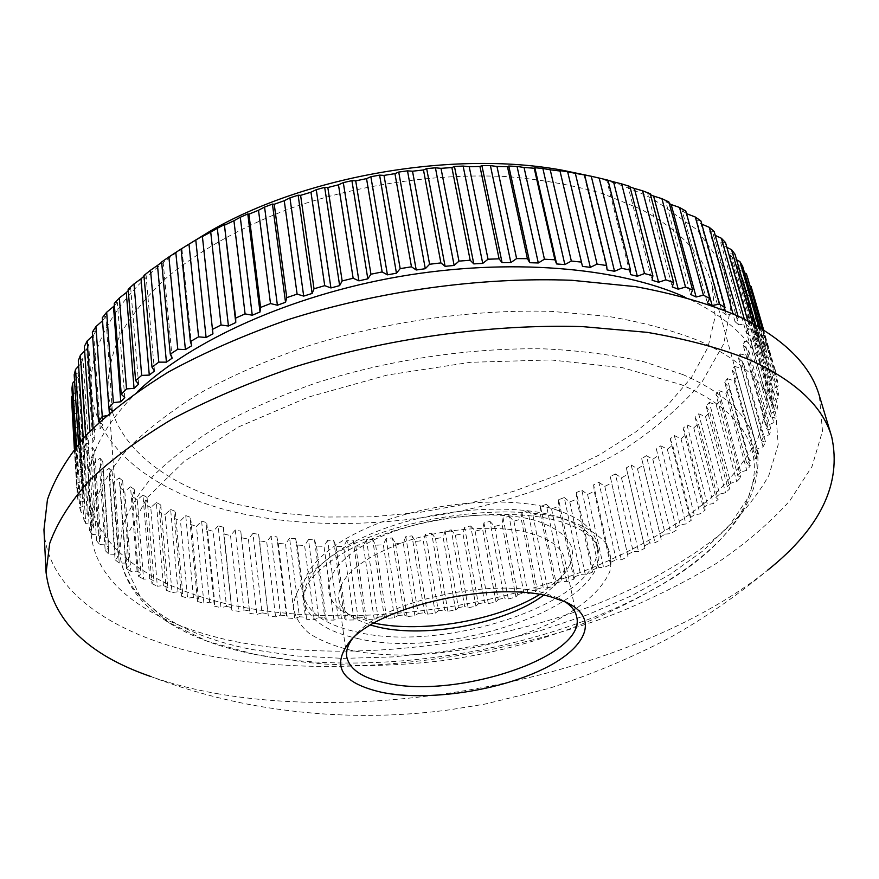 <?xml version="1.0" encoding="UTF-8"?>
<svg xmlns="http://www.w3.org/2000/svg" width="879" height="879" viewBox="0 0 879 879"><rect width="100%" height="100%" fill="white"/><g stroke="black" fill="none" stroke-linecap="round" stroke-linejoin="round"><path stroke-width="0.66" stroke-dasharray="4.39 3.3" d="M539.662 594.501L561.923 576.756C581.722 552.902 573.635 534.377 537.673 521.181C495.24 507.82 418.206 516.918 371.224 541.255C323.835 565.45 316.253 597.599 347.161 613.85L374.091 623.101M543.596 595.215L555.44 584.678C563.175 576.031 566.274 567.581 564.725 559.341C562.263 548.265 551.551 539.783 532.586 533.872C500.448 524.225 447.037 527.378 404.505 541.871C359.885 558.648 337.943 577.481 338.69 598.39C339.997 606.664 345.744 613.586 355.94 619.135L370.63 625.101M556.275 509.853C579.997 517.676 593.457 528.62 596.654 542.684C610.509 598.159 447.169 654.778 356.05 631.847C324.329 624.672 306.65 611.861 303.024 593.402C299.607 569.131 333.273 538.3 389.221 519.346C445.049 500.349 515.061 496.712 556.275 509.853M206.686 529.51L206.73 522.664L214.839 603.576L214.344 606.103L206.686 529.51L213.179 531.323L220.97 607.708L226.485 606.4L218.146 525.873L223.464 527.235L231.781 610.07L238.638 611.41L243.977 609.971L235.275 529.982L240.769 531.125L249.801 613.355L256.855 614.443L262.008 612.883L252.943 533.399L258.591 534.322L268.326 615.992L275.577 616.827L280.522 615.157L271.073 536.124L276.852 536.849L286.422 615.729L287.312 617.981L294.707 618.563L299.442 616.783L289.609 538.179L295.498 538.684L305.452 617.157L306.672 619.31L314.199 619.662L318.714 617.772L308.474 539.563L314.462 539.86L324.823 617.959L326.351 620.014L333.987 620.113L338.261 618.146L327.625 540.277L333.679 540.365L344.458 618.124L346.282 620.08L354.006 619.948L358.05 617.893L346.985 540.332L353.094 540.211L364.291 617.684L366.422 619.53L374.201 619.157L377.992 617.025L366.51 539.728L372.663 539.409L384.288 616.629L386.705 618.366L394.517 617.761L398.066 615.553L386.134 538.486L392.309 537.959L404.373 614.97L407.076 616.597L414.91 615.75L418.184 613.498L405.812 536.608L411.987 535.882L424.502 612.729L427.469 614.223L435.303 613.157L438.313 610.85L425.491 534.102L431.655 533.179L444.62 609.894L447.85 611.268L455.663 609.982L458.388 607.631L445.104 530.971L451.246 529.861L464.672 606.499L468.144 607.73L475.913 606.224L478.363 603.829L464.617 527.235L470.704 525.939L484.604 602.533L488.317 603.631L496.031 601.906L498.184 599.489L483.955 522.895L489.988 521.412L504.359 598.006L508.315 598.962L515.94 597.028L517.786 594.589L503.085 517.973L509.04 516.303L523.895 592.94L528.07 593.754L535.586 591.6L537.135 589.15L521.95 512.468L527.807 510.611L543.145 587.337L547.54 587.996L554.924 585.645L556.165 583.184L540.486 506.381L546.222 504.359L562.055 581.206L566.658 581.711L573.899 579.162L574.811 576.701L558.637 499.744L564.252 497.547L580.579 574.558L585.37 574.91L592.446 572.163L593.039 569.713L576.36 492.559L581.821 490.196L598.665 567.416L603.631 567.603L610.509 564.659L610.773 562.23L593.589 484.845L598.885 482.318L616.223 559.791L621.365 559.802L628.035 556.671L610.257 476.616L615.366 473.924L633.232 551.682L638.528 551.518L644.944 548.21L626.32 467.87L631.221 465.024L649.592 543.112L655.031 542.772L661.195 539.299L641.692 458.651L646.373 455.663L665.26 534.113L670.831 533.586L676.698 529.938L656.338 448.96L660.766 445.829L680.17 524.686L685.862 523.972L691.41 520.17L689.916 517.984L670.161 438.83L674.325 435.555L694.245 514.852L700.036 513.951L705.233 509.996L703.387 507.886L683.115 428.271L686.993 424.876L707.419 504.645L713.287 503.546L718.11 499.448L715.891 497.437L695.124 417.316L698.684 413.811L719.615 494.086L725.538 492.789L729.966 488.559L727.372 486.658L706.112 405.999L709.331 402.384L730.757 483.208L736.723 481.703L740.722 477.363L737.756 475.572L716 394.352L718.868 390.639L740.777 472.034L746.754 470.32L750.292 465.881L746.952 464.211L724.736 382.409L727.219 378.607L749.589 460.596L755.566 458.684L758.61 454.146L754.896 452.63L732.218 370.202L734.295 366.323L757.127 448.949L763.071 446.829L765.587 442.214L761.511 440.851L738.393 357.786L740.041 353.841L763.291 437.127L769.18 434.786L771.147 430.128L766.708 428.93L743.173 345.194L744.37 341.217L768.026 425.172L773.828 422.623L775.201 417.932L770.411 416.921L746.491 332.493L747.227 328.493L771.257 413.141L776.926 410.394L777.695 405.68L772.553 404.867L748.282 319.736L748.523 315.726L772.894 401.088L778.409 398.132L778.53 393.429L773.059 392.836L748.479 306.98L748.205 302.98L772.872 389.067L778.201 385.925L777.662 381.255L771.872 380.882L746.216 290.334L771.147 377.157L776.245 373.817L775.014 369.213L768.927 369.07L742.491 277.852L767.631 365.411L772.476 361.895L770.531 357.368L764.17 357.489L738.92 269.413L736.998 265.601L762.302 353.907L766.84 350.216L764.17 345.821L757.566 346.194L732.196 257.371L729.702 253.668L755.105 342.733L759.291 338.876L755.885 334.624L749.073 335.284L723.648 245.713L720.582 242.143L746.007 331.943L749.831 327.955L745.667 323.879L738.668 324.823L713.254 234.506L709.617 231.1L735.02 321.648L738.415 317.528L734.547 314.462M226.485 606.4L231.913 607.598M564.922 601.643L558.648 598.159L544.42 593.083C492.899 577.547 386.694 600.445 357.434 632.913L352.688 638.308M640.143 208.839L602.016 193.413C573.207 185.161 541.651 179.558 507.348 176.613C437.138 173.075 359.412 184.337 291.059 208.125C240.879 227.013 198.028 251.317 165.702 278.511C146.134 297.014 130.938 315.825 120.126 334.921C111.831 353.907 107.776 372.311 107.963 390.155C112.051 444.587 164.911 485.274 235.517 504.008L278.379 512.765L324.087 517.028L371.531 516.863L419.69 512.391L467.54 503.777L514.116 491.174L558.429 474.792L599.423 454.872L636.044 431.732L667.139 405.746L691.509 377.432L707.925 347.425L715.187 316.539L712.221 285.785C704.112 255.569 680.082 229.924 640.143 208.839M137.772 391.375C102.48 426.117 86.021 459.365 88.405 491.108C92.273 547.562 152.715 587.842 232.045 605.093C339.712 628.024 477.736 613.037 589.49 568.911C637.308 549.177 677.951 525.345 711.397 497.415C731.581 478.319 747.216 458.333 758.302 437.478L767.191 405.812L764.521 374.322C756.39 344.656 731.141 319.495 688.773 298.838L684.565 296.926M235.902 641.692C344.557 663.008 483.868 647.482 597.039 603.983C645.472 584.546 686.73 561.176 720.802 533.894C741.393 515.248 757.412 495.778 768.85 475.473L778.201 444.686L775.882 414.13C768.026 385.376 742.766 361.082 700.124 341.272C673.468 330.581 642.736 322.263 607.916 316.341L551.452 311.375C471.748 309.111 382.398 322.033 303.519 347.403C265.172 361.016 230.386 376.399 199.148 393.55C170.438 411.394 146.529 429.897 127.411 449.07C111.204 468.298 100.008 487.208 93.811 505.777L91.053 532.421C94.822 587.139 155.847 625.617 235.902 641.692M43.95 529.806C47.642 594.6 120.412 638.769 213.015 656.503C336.547 679.533 491.581 661.546 618.344 612.542C653.943 597.83 686.895 581.294 717.209 562.923C745.645 543.618 769.828 522.917 789.771 500.843L812.02 466.507L822.491 431.117L819.382 395.869M216.652 693.553C393.682 724.681 640.824 672.105 767.741 570.108C736.415 596.182 703.233 619.025 668.183 638.626C630.748 658.085 590.919 674.709 548.694 688.499L484.856 704.112L449.773 709.803C383.398 718.681 316.847 716.967 250.108 704.661C216.52 698.245 183.491 688.905 151.045 676.621C171.24 683.752 193.105 689.4 216.652 693.553M589.446 175.866C613.575 181.887 634.88 189.666 653.372 199.192L697.003 229.727L722.868 265.722L731.295 304.552L723.692 343.898L702.068 381.871C681.577 406.032 656.173 428.161 625.826 448.246C515.017 515.731 350.139 541.717 227.035 510.194C160.385 492.405 108.491 456.728 94.284 407.812C80.67 359.05 109.908 297.344 184.92 246.636M669.315 203.565L665.832 201.774L690.696 294.465M685.785 211.026L682.214 210.828L707.331 302.815M686.455 213.487L682.214 210.828M700.882 220.893L696.816 220.629L722.12 311.902L723.582 309.804M724.56 308.397L701.035 223.848L696.816 220.629M701.035 223.848L701.805 224.178M714.133 231.441L709.617 231.1M713.254 234.506L715.264 235.429M725.516 242.582L720.582 242.143M723.648 245.713L726.867 247.329M735.009 254.229L729.702 253.668M732.196 257.371L736.613 259.788M742.645 266.293L736.998 265.601M738.92 269.413L744.502 272.743M748.425 278.687L742.491 277.852M743.854 281.741L750.567 286.114M746.216 290.334L752.402 291.334L751.281 287.136M747.018 294.289L753.962 299.212L777.662 381.255M748.205 302.98L754.6 304.145L753.962 299.212M748.479 306.98L755.105 312.089L778.53 393.429M748.523 315.726L755.094 317.066L755.105 312.089M748.282 319.736L754.578 325.032L777.695 405.68M747.227 328.493L753.94 330.01L754.578 325.032M746.491 332.493L752.435 337.965L775.201 417.932M744.37 341.217L751.204 342.92L752.435 337.965M743.173 345.194L748.754 350.82L771.147 430.128M740.041 353.841L746.941 355.731L748.754 350.82M738.393 357.786L743.601 363.554L765.587 442.214M734.295 366.323L741.239 368.4L743.601 363.554M732.218 370.202L737.052 376.102L758.61 454.146M727.219 378.607L734.174 380.871L737.052 376.102M724.736 382.409L729.174 388.419L750.292 465.881M718.868 390.639L725.823 393.089L729.174 388.419M716 394.352L720.066 400.472L740.722 477.363M709.331 402.384L716.253 405.021L720.066 400.472M706.112 405.999L709.782 412.218L729.966 488.559M698.684 413.811L705.54 416.635L709.782 412.218M695.124 417.316L698.409 423.612L718.11 499.448M686.993 424.876L693.773 427.886L698.409 423.612M683.115 428.271L686.027 434.633L705.233 509.996M674.325 435.555L681.005 438.753L686.027 434.633M670.161 438.83L672.688 445.246L691.41 520.17M660.766 445.829L667.326 449.202L672.688 445.246M656.338 448.96L676.698 529.938M646.373 455.663L652.8 459.212L658.481 455.421M641.692 458.651L661.195 539.299M631.221 465.024L637.495 468.76L643.461 465.156M626.32 467.87L644.944 548.21M615.366 473.924L621.486 477.824L627.716 474.407M610.257 476.616L628.035 556.671M598.885 482.318L604.818 486.395L611.29 483.164M593.589 484.845L594.259 491.405L610.509 564.659M581.821 490.196L587.568 494.437L594.259 491.405M576.36 492.559L576.679 499.129L592.446 572.163M564.252 497.547L569.801 501.953L576.679 499.129M558.637 499.744L558.615 506.315L573.899 579.162M546.222 504.359L551.562 508.93L558.615 506.315M540.486 506.381L540.124 512.94L554.924 585.645M527.807 510.611L532.916 515.336L540.124 512.94M521.95 512.468L521.258 519.006L535.586 591.6M509.04 516.303L513.918 521.181L521.258 519.006M503.085 517.973L502.074 524.488L515.94 597.028M489.988 521.412L494.624 526.444L502.074 524.488M483.955 522.895L482.626 529.389L496.031 601.906M470.704 525.939L475.089 531.114L482.626 529.389M464.617 527.235L462.969 533.696L475.913 606.224M451.246 529.861L455.366 535.19L462.969 533.696M445.104 530.971L443.148 537.388L455.663 609.982M431.655 533.179L435.512 538.651L443.148 537.388M425.491 534.102L423.238 540.475L435.303 613.157M411.987 535.882L415.569 541.486L423.238 540.475M405.812 536.608L403.274 542.925L414.91 615.75M392.309 537.959L395.594 543.705L403.274 542.925M386.134 538.486L383.31 544.749L394.517 617.761M372.663 539.409L375.652 545.277L383.31 544.749M366.51 539.728L363.401 545.925L374.201 619.157M353.094 540.211L355.786 546.211L363.401 545.925M346.985 540.332L343.612 546.452L354.006 619.948M333.679 540.365L336.053 546.485L343.612 546.452M327.625 540.277L323.999 546.32L333.987 620.113M314.462 539.86L316.517 546.101L323.999 546.32M308.474 539.563L304.606 545.529L314.199 619.662M295.498 538.684L297.223 545.046L304.606 545.529M289.609 538.179L285.499 544.057L294.707 618.563M276.852 536.849L278.247 543.31L285.499 544.057M271.073 536.124L266.733 541.903L275.577 616.827M258.591 534.322L259.635 540.904L266.733 541.903M252.943 533.399L248.383 539.069L256.855 614.443M240.769 531.125L241.461 537.794L248.383 539.069M235.275 529.982L230.518 535.542L238.638 611.41M223.464 527.235L223.782 534.003L230.518 535.542M214.344 606.103L220.97 607.708M209.609 602.181L201.61 521.082L196.467 526.4L203.928 603.346L209.609 602.181L214.839 603.576M190.227 524.323L190.644 517.39L198.423 598.907L197.566 601.489L190.227 524.323L196.467 526.4M197.566 601.489L203.928 603.346M193.424 597.302L185.744 515.599L180.448 520.786L187.59 598.302L193.424 597.302L198.423 598.907M174.492 518.434L175.295 511.435L182.744 593.567L181.513 596.193L174.492 518.434L180.448 520.786M181.513 596.193L187.59 598.302M177.997 591.765L170.636 509.424L165.186 514.468L172.031 592.6L177.997 591.765L182.744 593.567M159.549 511.853L160.736 504.788L167.889 587.579L166.274 590.238L159.549 511.853L165.186 514.468M166.274 590.238L172.031 592.6M163.406 585.568L156.341 502.568L150.77 507.447L157.33 586.238L163.406 585.568L167.889 587.579M145.475 504.568L147.057 497.459L153.935 580.931L151.935 583.612L145.475 504.568L150.77 507.447M151.935 583.612L157.33 586.238M149.749 578.712L142.958 495.02L137.278 499.744L143.574 579.195L149.749 578.712L153.935 580.931M132.355 496.602L134.333 489.449L140.959 573.635L138.563 576.316L132.355 496.602L137.278 499.744M138.563 576.316L143.574 579.195M137.102 571.207L130.553 486.801L124.796 491.35L130.85 571.504L137.102 571.207L140.959 573.635M120.28 487.955L122.664 480.78L129.048 565.68L126.257 568.372L120.28 487.955L124.796 491.35M126.257 568.372L130.85 571.504M125.543 563.065L119.225 477.923L113.402 482.296L119.247 563.153L125.543 563.065L129.048 565.68M109.326 478.637L112.105 471.463L118.291 557.11L115.094 559.78L109.326 478.637L113.402 482.296M115.094 559.78L119.247 563.153M115.16 554.286L109.04 468.397L103.184 472.583L108.842 554.166L115.16 554.286L118.291 557.11M99.591 468.683L102.766 461.497L108.765 547.914L105.183 550.551L99.591 468.683L103.184 472.583M105.183 550.551L108.842 554.166M106.051 544.903L100.107 458.245L94.24 462.233L99.723 544.562L106.051 544.903L108.765 547.914M91.152 458.102L94.723 450.938L100.58 538.113L96.591 540.706L91.152 458.102L94.24 462.233M96.591 540.706L99.723 544.562M98.294 534.926L92.482 447.499L86.636 451.279L91.998 534.355L98.294 534.926L100.58 538.113M84.098 446.906L88.065 439.786L93.8 527.752L89.427 530.279L84.098 446.906L86.636 451.279M89.427 530.279L91.998 534.355M91.987 524.378L86.274 436.171L80.483 439.742L85.757 523.565L91.987 524.378L93.8 527.752M78.528 435.16L82.868 428.084L88.537 516.83L83.769 519.28L78.528 435.16L80.483 439.742M83.769 519.28L85.757 523.565M87.208 513.303L81.56 424.304L75.858 427.655L81.066 512.237L87.208 513.303L88.537 516.83M74.506 422.876L79.22 415.866L84.856 505.403L79.703 507.754L74.506 422.876L75.858 427.655M79.703 507.754L81.066 512.237M84.043 501.722L78.407 411.943L72.836 415.064L78.033 500.404L84.043 501.722L84.856 505.403M72.122 410.097L77.198 403.197L82.846 493.504L77.33 495.734L72.836 415.064M77.33 495.734L78.033 500.404M74.352 448.96L76.737 488.109L82.571 489.68L76.912 399.121L71.507 402.022M74.605 448.642L76.737 488.109M75.528 447.488L77.231 475.407L82.857 477.231L77.121 385.914L71.935 388.573M72.364 395.748L76.869 390.1L82.571 481.176L76.704 483.274M76.44 446.345L77.923 470.419L77.231 475.407M78.473 443.895L79.615 462.343L84.988 464.431L79.121 372.366L74.177 374.784M74.561 380.992L78.297 376.651L84.12 468.485L77.923 470.419M80.088 441.994L81.033 457.245L79.615 462.343M83.252 438.39L83.923 448.982L89.01 451.345L82.956 358.544L78.297 360.731M78.638 366.06L81.549 362.906L87.548 455.476L81.033 457.245M85.593 435.819L86.109 443.796L83.923 448.982M89.944 431.226L90.218 435.413L94.976 438.028L88.669 344.535L84.351 346.48M84.648 350.985L86.669 348.952L92.888 442.225L86.109 443.796M93.031 428.106L93.163 430.15L90.218 435.413M99.217 422.151L102.898 424.568L96.283 330.405L92.35 332.119M92.603 335.866L93.69 334.844L100.195 428.809L93.163 430.15M112.303 410.636L105.832 316.253L102.316 317.748M102.535 320.78L108.963 408.01M109.337 413.13L109.49 415.295L106.26 415.789M124.741 397.55L117.314 302.167L114.259 303.431M138.629 384.167L130.696 288.235L128.147 289.301M154.473 371.004L145.969 274.578L143.958 275.457M172.185 358.16L163.054 261.283L161.626 261.986M191.721 345.722L181.887 248.471M212.949 333.822L202.368 236.242M583.997 174.734L607.081 269.919M607.993 180.173L606.708 179.964L630.353 274.578M629.88 186.425L627.991 186.26L652.119 280.258M650.218 193.71L647.724 193.567L672.27 286.917M668.875 201.939L665.832 201.774M732.976 313.759L726.373 314.902L725.131 310.43M737.997 316.033L738.415 317.528M744.304 319.077L745.667 323.879M747.809 320.868L749.831 327.955M752.699 323.472L755.885 334.624M755.292 324.933L759.291 338.876M758.731 326.922L764.17 345.821M760.412 327.922L766.84 350.216M762.368 329.131L770.531 357.368M763.137 329.603L772.476 361.895M775.201 369.861L775.014 369.213M752.402 291.334L776.245 373.817M754.6 304.145L778.201 385.925M755.094 317.066L778.409 398.132M753.94 330.01L776.926 410.394M751.204 342.92L773.828 422.623M746.941 355.731L769.18 434.786M741.239 368.4L763.071 446.829M734.174 380.871L755.566 458.684M725.823 393.089L746.754 470.32M716.253 405.021L736.723 481.703M705.54 416.635L725.538 492.789M693.773 427.886L713.287 503.546M681.005 438.753L700.036 513.951M667.326 449.202L685.862 523.972M652.8 459.212L670.831 533.586M637.495 468.76L655.031 542.772M621.486 477.824L638.528 551.518M604.818 486.395L621.365 559.802M587.568 494.437L603.631 567.603M569.801 501.953L585.37 574.91M551.562 508.93L566.658 581.711M532.916 515.336L547.54 587.996M513.918 521.181L528.07 593.754M494.624 526.444L508.315 598.962M475.089 531.114L488.317 603.631M455.366 535.19L468.144 607.73M435.512 538.651L447.85 611.268M415.569 541.486L427.469 614.223M395.594 543.705L407.076 616.597M375.652 545.277L386.705 618.366M355.786 546.211L366.422 619.53M336.053 546.485L346.282 620.08M316.517 546.101L326.351 620.014M297.223 545.046L306.672 619.31M278.247 543.31L287.312 617.981M259.635 540.904L268.326 615.992M241.461 537.794L249.801 613.355M243.977 609.971L249.581 610.96M262.008 612.883L267.776 613.663M280.522 615.157L286.422 615.729M299.442 616.783L305.452 617.157M318.714 617.772L324.823 617.959M338.261 618.146L344.458 618.124M358.05 617.893L364.291 617.684M377.992 617.025L384.288 616.629M398.066 615.553L404.373 614.97M418.184 613.498L424.502 612.729M438.313 610.85L444.62 609.894M458.388 607.631L464.672 606.499M478.363 603.829L484.604 602.533M498.184 599.489L504.359 598.006M517.786 594.589L523.895 592.94M537.135 589.15L543.145 587.337M556.165 583.184L562.055 581.206M574.811 576.701L580.579 574.558M593.039 569.713L598.665 567.416M610.773 562.23L616.223 559.791M627.958 554.275L633.232 551.682M644.527 545.848L649.592 543.112M660.426 536.981L665.26 534.113M675.577 527.686L680.17 524.686M689.916 517.984L694.245 514.852M703.387 507.886L707.419 504.645M715.891 497.437L719.615 494.086M727.372 486.658L730.757 483.208M737.756 475.572L740.777 472.034M746.952 464.211L749.589 460.596M754.896 452.63L757.127 448.949M761.511 440.851L763.291 437.127M766.708 428.93L768.026 425.172M770.411 416.921L771.257 413.141M772.553 404.867L772.894 401.088M773.059 392.836L772.872 389.067M771.872 380.882L771.147 377.157M768.927 369.07L767.631 365.411M764.17 357.489L762.302 353.907M757.566 346.194L755.105 342.733M749.073 335.284L746.007 331.943M738.668 324.823L735.02 321.648M726.373 314.902L722.12 311.902M112.82 411.042L109.49 415.295M102.898 424.568L100.195 428.809M94.976 438.028L92.888 442.225M89.01 451.345L87.548 455.476M84.988 464.431L84.12 468.485M82.857 477.231L82.571 481.176M82.571 489.68L82.846 493.504M223.782 534.003L231.781 610.07M218.146 525.873L213.179 531.323M201.61 521.082L206.73 522.664M185.744 515.599L190.644 517.39M170.636 509.424L175.295 511.435M156.341 502.568L160.736 504.788M142.958 495.02L147.057 497.459M130.553 486.801L134.333 489.449M119.225 477.923L122.664 480.78M109.04 468.397L112.105 471.463M100.107 458.245L102.766 461.497M92.482 447.499L94.723 450.938M86.274 436.171L88.065 439.786M81.56 424.304L82.868 428.084M78.407 411.943L79.22 415.866M76.912 399.121L77.198 403.197M77.121 385.914L76.869 390.1M79.121 372.366L78.297 376.651M82.956 358.544L81.549 362.906M88.669 344.535L86.669 348.952M96.283 330.405L93.69 334.844M105.832 316.253L102.634 320.692M117.314 302.167L114.413 305.496M130.696 288.235L128.257 290.619M145.969 274.578L144.024 276.204M163.054 261.283L161.659 262.305M608.026 180.316L606.708 179.964M630.023 186.952L627.991 186.26M650.482 194.709L647.724 193.567M254.657 654.372L207.367 641.296L168.537 622.332L140.684 597.72L126.345 568.021L127.84 534.256L146.914 497.986L184.227 461.31L238.89 426.787L308.133 397.176L387.309 375.036L470.408 362.302L550.891 359.929L622.706 367.752L681.126 384.628C800.901 434.556 760.884 531.674 653.723 589.084C547.287 648.988 385.189 676.995 264.821 656.261L254.657 654.372M683.071 374.652L643.604 361.665C613.608 354.929 580.59 350.666 544.551 348.875C470.661 347.48 388.221 359.764 315.517 383.145C280.17 395.671 248.098 409.757 219.289 425.425C192.809 441.708 170.746 458.585 153.1 476.055C138.135 493.569 127.818 510.776 122.148 527.686L119.72 551.935C123.412 600.412 178.261 634.88 251.471 649.416L295.937 655.932L343.392 658.393L392.726 656.921L442.851 651.625L492.778 642.692L541.508 630.287L588.029 614.608L631.298 595.874L670.183 574.372L703.508 550.474L729.988 524.631L748.326 497.437L757.204 469.628L755.424 442.126C748.271 415.196 724.153 392.704 683.071 374.652M356.973 638.363C448.224 661.019 611.905 604.532 598.127 549.408C594.951 535.443 581.48 524.576 557.736 516.83C516.456 503.821 446.301 507.546 390.342 526.499C334.262 545.43 300.486 576.119 303.892 600.236C307.507 618.574 325.197 631.287 356.973 638.363M568.021 520.159C506.689 500.008 386.683 518.654 329.724 557.462L309.397 573.866C299.684 585.095 294.322 595.973 293.311 606.521C294.751 616.597 300.08 625.595 309.298 633.495C320.472 640.615 334.449 646.241 351.248 650.361C412.789 663.216 505.711 648.416 562.89 616.849C586.963 602.895 602.554 587.897 609.696 571.855C612.3 561.395 610.718 551.507 604.939 542.178C596.687 533.421 584.381 526.082 568.021 520.159M355.94 619.135L347.161 613.85M712.221 285.785L755.424 442.126C769.597 496.415 722.89 550.276 653.723 589.084C626.309 604.708 597.984 618.091 568.746 629.254C528.356 643.758 492.778 653.317 443.466 660.536C417.053 663.678 390.518 665.381 363.862 665.656L323.857 664.008L304.464 662.173L254.591 654.35C181.426 639.879 124.291 605.334 119.72 551.935L107.963 390.155M596.654 542.684L598.127 549.408L594.918 542.112C590.051 534.421 578.942 527.697 561.593 521.939C517.028 507.765 434.435 513.929 375.366 537.476C342.414 550.573 318.264 568.328 309.386 581.733C304.431 591.27 302.596 597.434 303.892 600.236L303.024 593.402M357.434 632.913L351.369 639.582M346.689 656.536L338.69 598.39M764.521 374.322L775.882 414.13M88.405 491.108L91.053 532.421M576.69 616.805L564.725 559.341M558.648 598.159L566.592 602.401M76.978 400.33L82.626 490.812M555.44 584.678L561.923 576.756"/><path stroke-width="1.32" d="M370.63 625.101L378.333 627.112C426.568 638.593 506.502 623.255 543.596 595.215M382.914 692.586C340.536 683.159 330.021 665.491 351.369 639.582C382.387 605.071 496.525 580.481 551.452 597.017L566.592 602.401C600.884 618.783 585.821 649.416 540.508 670.336C495.426 691.41 427.447 701.112 382.914 692.586M352.688 638.308C347.908 644.703 345.908 650.779 346.689 656.536C349.315 669.391 362.631 678.269 386.639 683.181C457.454 699.332 587.007 656.239 576.69 616.805C575.503 611.114 571.581 606.06 564.922 601.643M767.741 570.108C820.492 528.037 841.829 483.648 831.743 436.951L819.382 395.869C810.526 364.939 783.618 338.426 738.646 316.341C709.111 303.771 674.775 293.883 635.638 286.653L571.833 280.291C481.428 276.786 379.058 290.839 288.455 319.517C244.406 334.932 204.433 352.402 168.548 371.927C135.586 392.254 108.128 413.328 86.197 435.16C67.584 457.047 54.674 478.528 47.444 499.602L43.95 529.806L46.082 572.658C52.246 620.036 87.23 654.69 151.045 676.621M831.743 436.951C823.216 407.043 796.33 381.53 751.084 360.412C721.329 348.425 686.664 339.074 647.087 332.339L582.491 326.614C490.867 323.879 386.881 338.305 294.784 366.873C250.01 382.189 209.378 399.462 172.888 418.701C139.365 438.687 111.446 459.343 89.142 480.692C70.221 502.041 57.069 522.95 49.696 543.409L46.082 572.658M671.16 204.532L679.5 207.444L703.409 295.168L696.113 297.003L671.16 204.532L669.315 203.565M711.781 305.365L707.331 302.815L709.782 298.497L685.785 211.026L679.5 207.444M712.144 305.496L686.455 213.487M686.993 213.828L695.3 217.014L719.418 304.068L712.331 305.562M723.582 309.804L725.054 307.683L700.882 220.893L695.3 217.014M701.805 224.178L709.265 227.309L732.976 313.759M737.997 316.033L714.133 231.441L709.265 227.309M715.264 235.429L721.362 238.242L744.304 319.077M747.809 320.868L725.516 242.582L721.362 238.242M726.867 247.329L731.581 249.702L752.699 323.472M755.292 324.933L735.009 254.229L731.581 249.702M736.613 259.788L739.931 261.612L758.731 326.922M760.412 327.922L742.645 266.293L739.931 261.612M744.502 272.743L746.425 273.885L762.368 329.131M763.137 329.603L746.425 273.885M750.567 286.114L763.653 329.933L751.084 286.444M74.605 448.642L71.452 396.901L74.352 448.96M76.44 446.345L72.572 383.31L71.935 388.573L75.528 447.488M71.452 396.901L72.364 395.748M80.088 441.994L75.539 369.411L74.177 374.784L78.473 443.895M72.572 383.31L74.561 380.992M85.593 435.819L80.396 355.281L78.297 360.731L83.252 438.39M75.539 369.411L78.638 366.06M93.031 428.106L87.186 340.975L84.351 346.48L89.944 431.226M80.396 355.281L84.648 350.985M106.26 415.789L102.25 416.404L95.943 326.592L92.35 332.119L98.525 421.689L99.217 422.151M87.186 340.975L92.603 335.866M102.25 416.404L98.525 421.689M106.678 312.232L113.501 306.573L120.786 401.78L113.369 402.626L106.678 312.232L102.316 317.748L108.853 407.922L112.303 410.636M108.963 408.01L109.337 413.13M95.943 326.592L102.535 320.78M113.369 402.626L108.853 407.922M119.368 297.981L126.29 292.586L134.058 388.353L126.521 388.925L119.368 297.981L114.259 303.431L121.225 394.177L124.741 397.55L120.786 401.78M126.521 388.925L121.225 394.177M134.004 283.939L140.981 278.83L149.287 375.102L141.673 375.399L134.004 283.939L128.147 289.301L135.619 380.574L138.629 384.167L134.058 388.353M141.673 375.399L135.619 380.574M150.529 270.227L157.495 265.414L166.428 362.148L158.791 362.137L150.529 270.227L143.958 275.457L151.99 367.191L154.473 371.004L149.287 375.102M158.791 362.137L151.99 367.191M168.889 256.943L175.8 252.438L185.403 349.578L177.789 349.249L168.889 256.943L161.626 261.986L170.273 354.149L172.185 358.16L166.428 362.148M177.789 349.249L170.273 354.149M175.8 252.438L181.887 248.471L181.063 249.021L190.391 341.546L191.721 345.722L185.403 349.578M188.985 244.197L195.775 240.011L206.104 337.492L198.588 336.844L188.985 244.197L181.063 249.021M198.588 336.844L190.391 341.546M184.92 246.636L210.751 230.792L201.588 236.682L202.368 236.242L212.949 333.822L206.104 337.492M210.718 232.089L217.322 228.243L228.441 326.01L221.068 325.021L210.718 232.089L202.181 236.66M221.068 325.021L212.235 329.482M235.759 322.538L224.387 224.705L235.682 318.088L235.759 322.538L228.441 326.01M233.935 220.75L240.297 217.234L252.262 315.22L245.087 313.902L233.935 220.75L224.848 225.013M245.087 313.902L235.682 318.088M260.019 311.99L247.79 213.949L248.922 214.179L260.58 307.441L260.019 311.99L252.262 315.22M258.503 210.257L264.568 207.081L277.401 305.222L270.501 303.563L258.503 210.257L248.922 214.179M270.501 303.563L260.58 307.441M285.532 302.255L272.424 204.082L274.226 204.258L286.763 297.64L285.532 302.255L277.401 305.222M284.247 200.709L289.949 197.874L303.694 296.102L297.113 294.124L284.247 200.709L274.226 204.258M297.113 294.124L286.763 297.64M312.144 293.443L298.124 195.193L300.596 195.347L314.023 288.784L312.144 293.443L303.694 296.102M310.968 192.215L316.264 189.699L330.933 287.949L324.736 285.653L310.968 192.215L300.596 195.347M324.736 285.653L314.023 288.784M339.646 285.609L324.681 187.359L327.823 187.524L342.162 280.95L339.646 285.609L330.933 287.949M338.47 184.821L343.304 182.634L358.918 280.84L353.149 278.236L338.47 184.821L327.823 187.524M353.149 278.236L342.162 280.95M367.818 278.841L351.908 180.656L355.709 180.854L370.949 274.215L367.818 278.841L358.918 280.84M366.543 178.624L370.872 176.734L387.43 274.841L382.145 271.941L366.543 178.624L355.709 180.854M382.145 271.941L370.949 274.215M396.451 273.193L379.596 175.13L384.013 175.404L400.176 268.633L396.451 273.193L387.43 274.841M394.946 173.646L398.725 172.053L416.228 269.985L411.471 266.809L394.946 173.646L384.013 175.404M411.471 266.809L400.176 268.633M425.293 268.71L407.504 170.845L412.515 171.218L429.589 264.26L425.293 268.71L416.228 269.985M423.48 169.955L426.667 168.625L445.093 266.337L440.895 262.898L423.48 169.955L412.515 171.218M440.895 262.898L429.589 264.26M454.135 265.436L435.424 167.812L440.994 168.328L458.959 261.118L454.135 265.436L445.093 266.337M451.883 167.559L454.465 166.483L473.792 263.898L470.177 260.239L451.883 167.559L440.994 168.328M470.177 260.239L458.959 261.118M482.725 263.381L463.134 166.065L469.221 166.746L488.043 259.217L482.725 263.381L473.792 263.898M479.956 166.483L481.901 165.615L502.096 262.689L499.096 258.833L479.956 166.483L469.221 166.746M499.096 258.833L488.043 259.217M510.853 262.557L490.405 165.615L496.976 166.472L516.61 258.591L510.853 262.557L502.096 262.689M507.469 166.713L508.776 166.032L529.773 262.711L527.4 258.679L507.469 166.713L496.976 166.472M527.4 258.679L516.61 258.591M538.3 262.964L517.05 166.428L524.049 167.493L544.442 259.206L538.3 262.964L529.773 262.711M534.212 168.23L534.861 167.724L556.627 263.942L554.891 259.777L534.212 168.23L524.049 167.493M554.891 259.777L544.442 259.206M564.856 264.579L542.87 168.504L550.221 169.801L571.328 261.052L564.856 264.579L556.627 263.942M560 171.009L582.458 266.359L560 171.009L550.221 169.801M581.36 262.085L571.328 261.052M590.325 267.359L567.658 171.79L575.327 173.339L597.083 264.085L590.325 267.359L582.458 266.359M614.542 271.27L591.27 176.25L599.181 178.052L621.519 268.271L614.542 271.27L607.081 269.919L606.631 265.557L584.645 175.009L575.327 173.339M606.631 265.557L597.083 264.085M584.645 175.009L591.27 176.25M637.352 276.248L613.542 181.832L621.651 183.898L644.494 273.534L637.352 276.248L630.353 274.578L630.518 270.172L607.993 180.173L599.181 178.052M630.518 270.172L621.519 268.271M658.624 282.247L634.352 188.447L642.593 190.798L665.864 279.83L658.624 282.247L652.119 280.258L652.899 275.83L629.88 186.425L621.651 183.898M652.899 275.83L644.494 273.534M678.236 289.191L653.591 196.05L661.909 198.676L685.532 287.059L678.236 289.191L672.27 286.917L673.633 282.5L650.218 193.71L642.593 190.798M673.633 282.5L665.864 279.83M696.113 297.003L690.696 294.465L692.619 290.081L668.875 201.939L661.909 198.676M692.619 290.081L685.532 287.059M709.782 298.497L703.409 295.168M725.054 307.683L719.418 304.068M725.131 310.43L724.56 308.397M734.547 314.462L733.515 313.671M684.565 296.926C617.651 267.084 508.776 257.723 399.484 276.544C290.213 295.476 190.787 340.821 137.772 391.375M210.751 230.792C306.024 175.778 453.729 150.265 561.945 170.13L589.446 175.866M114.413 305.496L113.501 306.573M128.257 290.619L126.29 292.586M144.024 276.204L140.981 278.83M161.659 262.305L157.495 265.414M201.588 236.682L195.775 240.011M224.387 224.705L217.322 228.243M247.79 213.949L240.297 217.234M272.424 204.082L264.568 207.081M298.124 195.193L289.949 197.874M324.681 187.359L316.264 189.699M351.908 180.656L343.304 182.634M379.596 175.13L370.872 176.734M407.504 170.845L398.725 172.053M435.424 167.812L426.667 168.625M463.134 166.065L454.465 166.483M490.405 165.615L481.901 165.615M517.05 166.428L508.776 166.032M542.87 168.504L534.861 167.724M567.658 171.79L560 170.636M613.542 181.832L608.026 180.316M634.352 188.447L630.023 186.952M653.591 196.05L650.482 194.709M374.091 623.101C422.436 633.484 497.602 620.497 539.662 594.501M561.945 170.13L576.602 173.548"/></g></svg>

